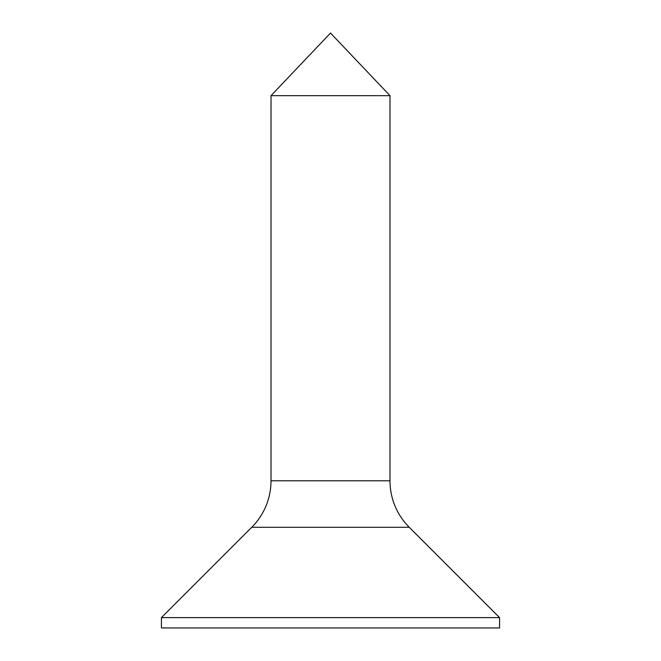 <?xml version="1.0" encoding="UTF-8"?>
<svg xmlns="http://www.w3.org/2000/svg" width="661" height="661" viewBox="0 0 661 661"><rect width="100%" height="100%" fill="white"/><g stroke="black" fill="none" stroke-linecap="round" stroke-linejoin="round"><path stroke-width="0.99" d="M161.424 627.95L499.576 627.95L499.576 617.614L161.424 617.614L161.424 627.95M271.01 480.795L389.99 480.795L389.99 95.671L330.5 33.05L271.01 95.671L271.01 480.795A65.753 65.753 0 0 1 251.75 527.288L161.424 617.614M389.99 480.795A65.753 65.753 0 0 0 409.25 527.288L499.576 617.614M271.01 95.671L389.99 95.671M251.75 527.288L409.25 527.288"/></g></svg>
